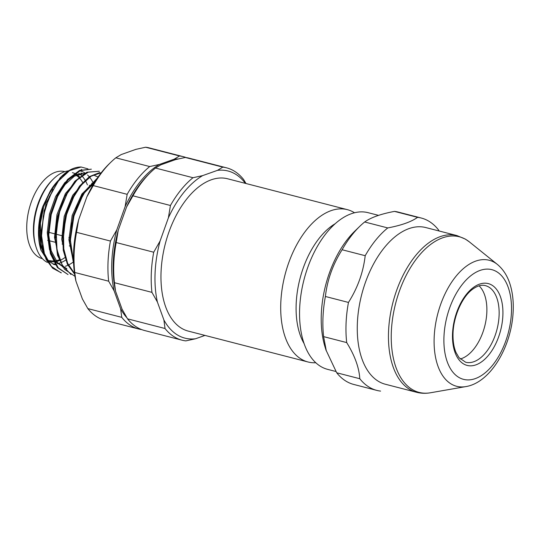 <?xml version="1.0" encoding="UTF-8"?>
<svg xmlns="http://www.w3.org/2000/svg" width="540" height="540" viewBox="0 0 540 540"><rect width="100%" height="100%" fill="white"/><g stroke="black" fill="none" stroke-linecap="round" stroke-linejoin="round"><path stroke-width="0.81" d="M347.301 209.635L227.57 178.767A78.665 44.044 104.5 0 0 165.281 243.938A78.665 44.044 104.5 0 0 188.285 331.108L308.023 361.982A78.665 44.044 -75.5 0 1 285.019 274.813A78.665 44.044 -75.5 0 1 347.301 209.635A78.665 44.044 -75.5 0 1 354.49 212.753M315.819 362.732A78.665 44.044 -75.5 0 1 308.023 361.982M335.084 223.776A71.023 39.764 104.5 0 0 299.977 278.674A71.023 39.764 104.5 0 0 304.162 343.697M245.369 183.357A86.306 48.317 104.5 0 0 217.465 170.357L202.669 175.608A86.306 48.317 104.5 0 0 168.392 217.816L160.09 241.002A86.306 48.317 104.5 0 0 157.403 302.029L163.897 319.957A86.306 48.317 104.5 0 0 195.5 338.776L204.971 335.414M115.567 291.242A86.306 48.317 -75.5 0 1 118.253 230.216L116.201 242.548A88.999 49.828 104.5 0 0 114.439 282.697L115.567 291.242L122.067 309.17L127.528 318.836L165.031 328.509L163.897 319.957M217.465 170.357L222.818 167.13A88.999 49.828 -75.5 0 1 226.544 167.825L189.034 158.153A88.999 49.828 104.5 0 0 185.308 157.457L175.628 159.57L160.839 164.822L155.486 168.048A88.999 49.828 104.5 0 0 150.586 172.395A88.999 49.828 104.5 0 0 132.935 195.818L126.556 207.029L118.253 230.216M126.556 207.029A86.306 48.317 -75.5 0 1 148.919 174.022L150.586 172.395M222.818 167.13L185.308 157.457M226.544 167.825A88.999 49.828 -75.5 0 1 243.607 179.51L246.017 183.519M155.486 168.048L192.996 177.721L202.669 175.608M168.392 217.816L170.438 205.49L132.935 195.818M170.438 205.49A88.999 49.828 -75.5 0 1 192.996 177.721M116.201 242.548L153.711 252.221L160.09 241.002M157.403 302.029L151.942 292.363L114.439 282.697M151.942 292.363A88.999 49.828 -75.5 0 1 153.711 252.221M127.528 318.836A88.999 49.828 104.5 0 0 144.592 330.521L182.095 340.193A88.999 49.828 -75.5 0 1 165.031 328.509M195.5 338.776L185.821 340.889A88.999 49.828 -75.5 0 1 182.095 340.193M378.554 215.372L368.064 212.672A80.912 45.299 104.5 0 0 303.993 279.707A80.912 45.299 104.5 0 0 327.659 369.367L335.921 371.493M460.202 358.992A39.555 22.147 104.5 0 0 484.718 326.302A39.555 22.147 104.5 0 0 479.068 285.836M326.153 350.588L324.965 346.714A80.912 45.299 -75.5 0 1 354.753 231.201L359.768 226.334A88.999 49.828 104.5 0 0 342.11 249.75L365.195 255.704C363.299 272.214 357.723 287.786 348.462 302.434L325.384 296.48A88.999 49.828 104.5 0 0 323.615 336.629L346.7 342.583C354.76 355.583 359.12 367.625 359.788 378.722L336.704 372.769A88.999 49.828 104.5 0 0 353.768 384.453L376.853 390.407A88.999 49.828 -75.5 0 1 359.788 378.722M336.704 372.769L326.241 350.561L323.615 336.629M325.384 296.48C327.287 279.943 332.863 264.364 342.11 249.75M365.195 255.704A88.999 49.828 -75.5 0 1 387.747 227.934L364.669 221.981A88.999 49.828 104.5 0 0 359.768 226.334M364.669 221.981C370.906 217.499 380.849 213.968 394.49 211.39L417.569 217.343C411.332 221.825 401.389 225.356 387.747 227.934M417.569 217.343A88.999 49.828 -75.5 0 1 421.295 218.038L398.21 212.085A88.999 49.828 104.5 0 0 394.49 211.39M380.579 391.102A88.999 49.828 -75.5 0 1 376.853 390.407M346.7 342.583A88.999 49.828 -75.5 0 1 348.462 302.434M421.295 218.038A88.999 49.828 -75.5 0 1 438.358 229.723L439.142 230.999M456.955 235.589L425.763 227.549A80.912 45.299 104.5 0 0 366.599 279.214A80.912 45.299 104.5 0 0 369.853 373.626A80.912 45.299 104.5 0 0 385.364 384.244L416.549 392.283A80.912 45.299 -75.5 0 1 392.89 302.63A80.912 45.299 -75.5 0 1 456.955 235.589L465.379 239.112L469.375 241.893A80.372 44.995 104.5 0 0 466.067 239.591A80.372 44.995 104.5 0 0 394.828 306.686A80.372 44.995 104.5 0 0 430.475 392.769C425.736 393.599 421.099 393.437 416.549 392.283M40.473 238.464L41.708 238.781M47.669 240.32L56.133 242.501M62.093 244.04L63.349 244.364M69.309 245.896L70.565 246.22M40.055 230.06L41.587 230.459M47.264 231.917L63.234 236.041M68.897 237.499L70.45 237.897M42.431 258.687L42.343 258.667A44.948 25.164 -75.5 0 1 38.549 257.074A44.948 25.164 -75.5 0 1 30.186 205.342A44.948 25.164 -75.5 0 1 64.787 171.612L64.874 171.632M49.559 260.523A44.948 25.164 104.5 0 0 53.831 260.962M54.918 260.874A44.948 25.164 104.5 0 0 59.677 259.639M83.032 183.08A44.948 25.164 104.5 0 0 79.495 178.065M79.279 177.835A44.948 25.164 104.5 0 0 75.796 175.061M35.998 246.881L35.545 245.396A45.853 25.67 -75.5 0 1 52.421 179.935L53.534 178.855A47.648 26.676 104.5 0 0 35.998 246.881A47.648 26.676 104.5 0 0 46.305 261.826A47.648 26.676 104.5 0 0 47.351 262.393M72.407 172.645A45.853 25.67 -75.5 0 1 75.02 173.637M76.127 174.238A45.853 25.67 -75.5 0 1 79.893 177.309M65.455 257.195A45.853 25.67 -75.5 0 1 60.413 260.172M59.967 260.361A45.853 25.67 -75.5 0 1 55.526 261.65M54.25 261.806A45.853 25.67 -75.5 0 1 49.91 261.529M53.285 263.959A47.648 26.676 104.5 0 0 55.438 263.932M57.362 263.668A47.648 26.676 104.5 0 0 60.946 262.609M61.776 262.265A47.648 26.676 104.5 0 0 66.258 259.726M87.406 184.869A47.648 26.676 104.5 0 0 85.442 180.745M85.408 180.684A47.648 26.676 104.5 0 0 82.418 176.492M81.79 175.817A47.648 26.676 104.5 0 0 78.86 173.367M68.533 170.849A47.648 26.676 104.5 0 0 53.534 178.855M91.766 183.256A47.648 26.676 -75.5 0 1 92.772 185.375M53.251 264.263L56.093 264.992A47.648 26.676 -75.5 0 1 39.569 230.742A47.648 26.676 -75.5 0 1 57.685 182M80.919 173.023A47.648 26.676 -75.5 0 1 83.889 174.386M41.06 250.371A49.444 27.682 -75.5 0 1 40.777 249.48A49.444 27.682 -75.5 0 1 42.755 206.57L50.146 191.288A48.546 27.182 -75.5 0 1 61.047 177.883M80.44 171.005A49.444 27.682 -75.5 0 1 85.57 173.414M87.5 174.967A49.444 27.682 -75.5 0 1 89.62 177.228M90.275 178.065A49.444 27.682 -75.5 0 1 93.623 183.924M73.535 261.826A49.444 27.682 -75.5 0 1 69.316 264.573M68.431 265.025A49.444 27.682 -75.5 0 1 65.374 266.274M63.302 266.834A49.444 27.682 -75.5 0 1 62.525 266.983M73.622 263.871L69.62 241.522L73.163 215.784L83.241 192.895L97.423 177.984M74.628 274.131L67.446 264.371L63.268 250.385L62.559 233.753L65.34 216.196L71.26 199.672L79.609 186.01L89.492 176.587L99.711 172.537M74.979 276.345L64.436 269.224L57.53 255.285L55.195 236.534L57.719 215.953L64.692 196.486L74.925 181.177L86.866 172.22L99.347 171.234M68.033 274.57L57.409 267.577L50.402 253.712L47.979 235.001L50.456 214.333L57.389 194.819L67.628 179.388L79.583 170.39L91.355 169.182L80.372 170.586L68.411 179.57L58.145 195.028L51.233 214.529L48.742 235.224L51.172 253.901L58.199 267.8L68.033 274.57M61.371 272.842L52.637 268.225L46.238 259.686L42.188 247.813L40.763 233.597L46.076 203.074L59.974 178.018L69.653 170.546M87.993 168.878L81.155 167.015L69.599 170.579L58.394 181.062L49.167 196.972L43.274 216.142L41.567 235.865L44.368 253.415L51.374 266.389L60.818 272.714M99.34 171.254L88.236 172.172L76.91 180.076L66.886 193.948L59.63 211.822L56.174 231.39L57.031 249.905L62.161 264.958L70.936 274.462M101.324 172.651L91.098 176.243L81.209 185.166L72.711 198.484L66.535 214.758L63.464 232.193L63.808 249.001L67.608 263.25L74.493 273.503M96.539 179.3L83.363 194.117L73.953 215.919L70.396 240.091L73.535 261.785M81.155 167.015A53.939 30.2 104.5 0 0 61.769 176.189A53.939 30.2 104.5 0 0 59.974 178.018M79.866 170.809L81.736 169.439L81 170.323M42.755 206.57L38.644 229.406L41 250.182L50.625 265.505M50.146 191.288L43.76 206.53L40.406 223.283L40.608 239.531L44.314 253.253M86.062 173.407L75.499 174.501L64.8 182.601L55.62 196.513L49.43 214.083L47.257 232.693L49.477 249.541L55.829 262.022L65.434 268.319M77.78 179.213L65.414 193.556L56.97 214.596L54.52 237.472L58.759 257M85.023 181.049L72.664 195.345L64.186 216.425L61.736 239.396L65.988 258.903M95.526 180.846L81.938 193.948L72.164 215.447L68.911 239.807L73.184 260.719M70.396 241.535L71.678 224.1L76.619 207.09L84.537 192.679L94.257 182.871M63.18 239.713L65.738 216.371L74.52 195.041M55.958 237.681L58.59 214.259L67.406 193.003M94.723 175.622L98.118 176.985M66.879 268.704L57.557 262.73L51.212 250.864L48.715 234.873L50.348 216.864L55.809 199.571L64.28 185.281L74.466 176.121L84.861 173.34M41.533 233.969L44.132 210.661L52.92 189.385M87.851 308.61A88.999 49.828 104.5 0 0 104.915 320.288L138.821 329.029A88.999 49.828 -75.5 0 1 121.757 317.351L87.851 308.61L82.391 298.944L75.897 281.016A86.306 48.317 -75.5 0 1 78.584 219.989L76.532 232.315A88.999 49.828 104.5 0 0 74.763 272.464L108.668 281.205A88.999 49.828 -75.5 0 1 110.43 241.056L76.532 232.315M141.743 329.623A88.999 49.828 -75.5 0 1 138.821 329.029M75.897 281.016L74.763 272.464M115.817 157.815A88.999 49.828 104.5 0 0 110.916 162.169A88.999 49.828 104.5 0 0 93.258 185.585L127.163 194.326A88.999 49.828 -75.5 0 1 149.715 166.556L115.817 157.815L121.163 154.589L135.958 149.337L145.638 147.231L179.537 155.972A88.999 49.828 -75.5 0 1 183.263 156.668A88.999 49.828 -75.5 0 1 186.111 157.565M93.258 185.585L86.879 196.803A86.306 48.317 -75.5 0 1 109.242 163.789L110.916 162.169M183.263 156.668L149.364 147.926A88.999 49.828 104.5 0 0 145.638 147.231M86.879 196.803L78.584 219.989M108.668 281.205L114.129 290.871L120.623 308.799A86.306 48.317 104.5 0 0 126.765 317.608M120.623 308.799L121.757 317.351M127.163 194.326L125.111 206.658L116.809 229.844A86.306 48.317 104.5 0 0 114.129 290.871M116.809 229.844L110.43 241.056M179.537 155.972L174.191 159.192L159.394 164.45A86.306 48.317 104.5 0 0 125.111 206.658M159.394 164.45L149.715 166.556M178.079 158.969A86.306 48.317 104.5 0 0 174.191 159.192M491.812 285.073A42.255 23.659 -75.5 0 1 488.74 354.983A42.255 23.659 -75.5 0 1 452.54 333.43A42.255 23.659 -75.5 0 1 491.812 285.073M496.618 271.654A56.633 31.705 104.5 0 0 443.975 336.467A56.633 31.705 104.5 0 0 492.494 365.357A56.633 31.705 104.5 0 0 496.618 271.654M497.367 264.418C503.8 269.798 508.282 277.283 510.806 286.875C513.007 295.191 513.736 304.283 513 314.132C510.665 347.855 490.138 382.712 465.865 386.593A65.084 36.437 -75.5 0 1 437.002 316.885A65.084 36.437 -75.5 0 1 494.687 262.548A65.084 36.437 -75.5 0 1 497.367 264.418L469.375 241.893M488.747 287.03A39.555 22.147 104.5 0 0 485.406 285.633C481.626 284.553 477.272 285.815 472.351 289.42C461.727 297.182 452.763 318.04 453.006 335.576C453.033 342.191 454.025 347.821 455.99 352.451L459.047 357.696L465.656 362.239A39.555 22.147 104.5 0 0 496.105 332.552A39.555 22.147 104.5 0 0 488.747 287.03M465.865 386.593L430.475 392.769M92.327 186.138L89.262 185.348M82.546 183.613L82.04 183.485M75.33 181.757L74.824 181.622M68.121 179.894L67.622 179.766M40.777 249.48L40.993 250.182"/></g></svg>
